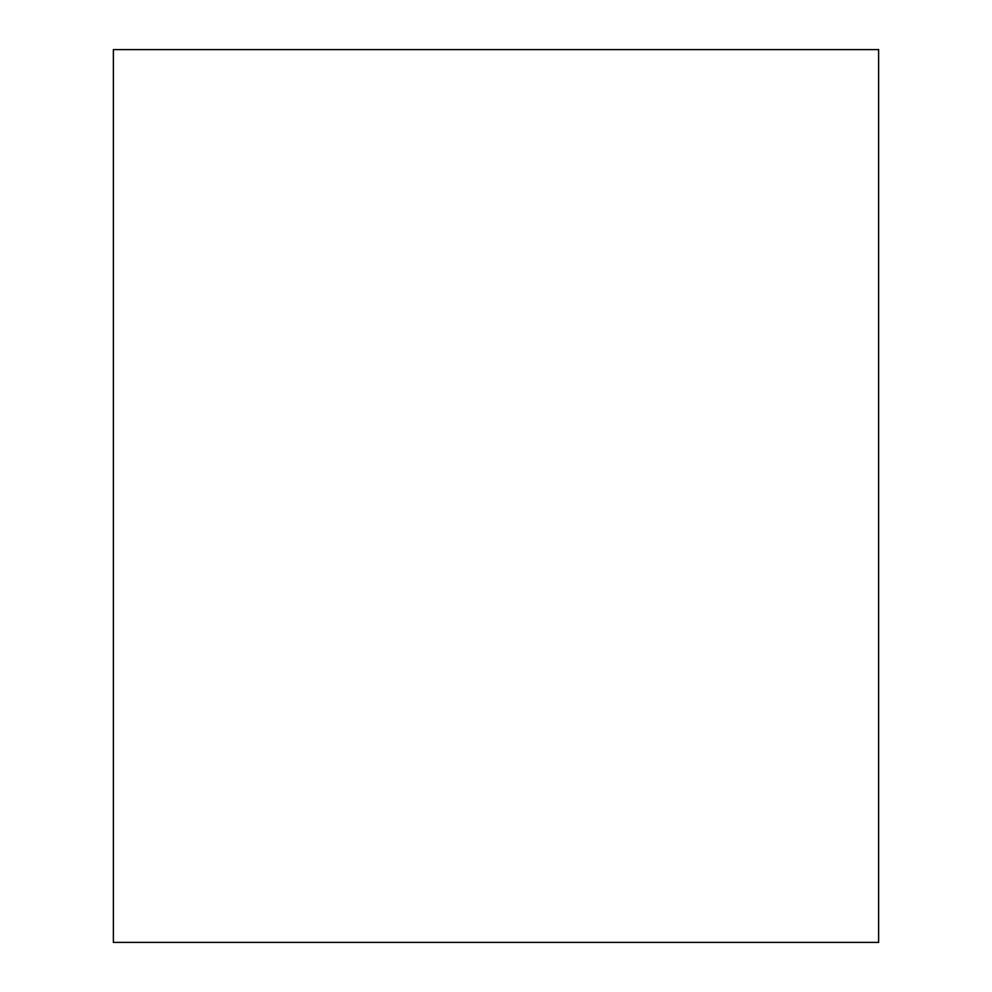 <?xml version="1.0" encoding="UTF-8"?>
<svg xmlns="http://www.w3.org/2000/svg" width="992" height="992" viewBox="0 0 992 992"><rect width="100%" height="100%" fill="white"/><g stroke="black" fill="none" stroke-linecap="round" stroke-linejoin="round"><path stroke-width="1.49" d="M113.373 49.6L113.373 942.4L878.627 942.4L878.627 49.6L113.373 49.6"/></g></svg>
